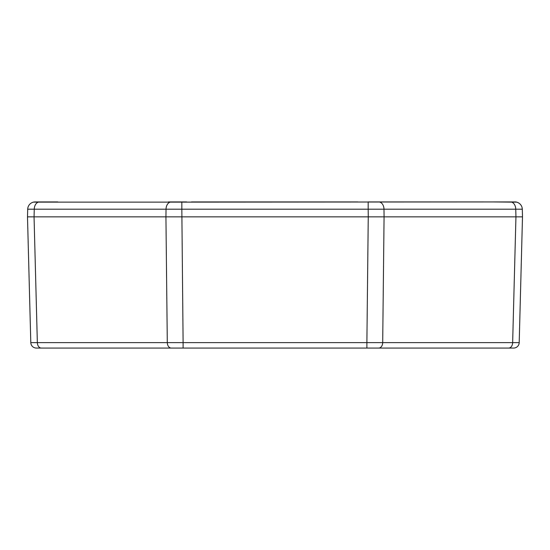 <?xml version="1.0" encoding="UTF-8"?>
<svg xmlns="http://www.w3.org/2000/svg" width="550" height="550" viewBox="0 0 550 550"><rect width="100%" height="100%" fill="white"/><g stroke="black" fill="none" stroke-linecap="round" stroke-linejoin="round"><path stroke-width="0.82" d="M516.058 201.933L181.83 202.118L181.83 209.192L166.024 209.192L165.942 216.844L181.748 216.844L165.928 216.844L167.296 342.623L183.109 342.623L183.109 348.067L171.249 348.067A5.589 3.953 -90 0 1 167.296 342.623L37.345 342.623L34.052 216.844L165.928 216.844L27.5 216.844L30.793 342.623L37.345 342.623A5.589 3.953 90 0 0 41.298 348.067L513.611 348.067A5.589 5.589 0 0 0 519.2 342.623A5.589 5.589 0 0 1 513.611 348.067A5.589 5.589 0 0 0 519.2 342.623L522.493 216.844L522.301 209.192L515.749 209.192A7.452 5.273 -90 0 0 511.651 202.118L492.209 201.933M366.884 348.067L366.884 342.623L183.109 342.623L181.83 209.192L368.177 209.192L368.259 216.844L181.748 216.844L384.072 216.844L383.989 209.192L368.177 209.192L368.177 201.933L378.716 201.933A7.452 5.273 90 0 1 383.989 209.192L515.749 209.192L515.948 216.844L522.5 216.844L522.301 209.192A7.452 7.452 0 0 0 516.134 202.042M508.695 348.067A5.589 3.953 -90 0 0 512.648 342.623L519.2 342.623A5.589 5.589 0 0 1 513.611 348.067M36.383 348.067A5.589 5.589 0 0 1 30.793 342.623A5.589 5.589 0 0 0 36.383 348.067L41.298 348.067M368.252 216.844L366.884 342.623L382.697 342.623A5.589 3.953 90 0 1 378.744 348.067M181.83 202.118L33.509 202.118A7.452 7.452 0 0 0 27.706 209.192A7.452 7.452 0 0 1 35.159 201.933L57.805 201.933M516.058 202.036L516.601 202.173M522.301 209.192A7.452 7.452 0 0 0 516.498 202.118L511.651 202.118M507.107 201.933L378.716 201.933M165.942 216.844L167.255 216.844M27.507 216.844L27.706 209.192L27.507 216.844M39.531 201.933A7.452 5.273 90 0 0 34.258 209.192L27.706 209.192M191.489 201.933L357.768 201.933M515.948 216.844L384.072 216.844L382.697 342.623L512.648 342.623L515.941 216.844M33.949 202.036L35.159 201.933M168.389 201.933L186.608 201.933M34.059 216.844L34.258 209.192L166.024 209.192A7.452 5.273 -90 0 1 170.122 202.118"/></g></svg>
